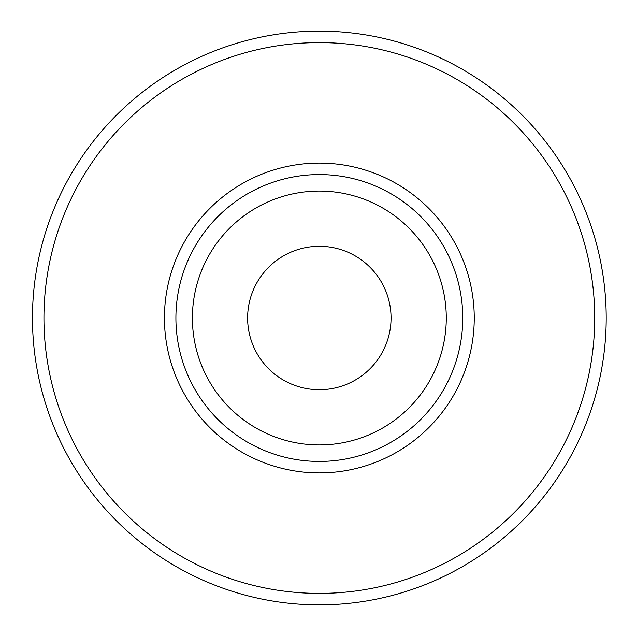 <?xml version="1.0" encoding="UTF-8"?>
<svg xmlns="http://www.w3.org/2000/svg" width="636" height="636" viewBox="0 0 636 636"><rect width="100%" height="100%" fill="white"/><g stroke="black" fill="none" stroke-linecap="round" stroke-linejoin="round"><path stroke-width="0.95" d="M247.619 318A71.717 71.717 0 0 0 319.336 389.717A71.717 71.717 0 0 0 391.053 318A71.717 71.717 0 0 0 319.336 246.283A71.717 71.717 0 0 0 247.619 318M192.398 318A126.938 126.938 0 0 0 382.808 427.933A126.938 126.938 0 0 0 382.808 208.067A126.938 126.938 0 0 0 192.398 318M175.902 318A143.434 143.434 0 0 0 391.053 442.219A143.434 143.434 0 0 0 391.053 193.781A143.434 143.434 0 0 0 175.902 318M43.94 318A275.396 275.396 0 0 0 457.03 556.5A275.396 275.396 0 0 0 457.03 79.5A275.396 275.396 0 0 0 43.94 318M32.468 318A286.868 286.868 0 0 0 462.77 566.438A286.868 286.868 0 0 0 462.77 69.562A286.868 286.868 0 0 0 32.468 318M164.43 318A154.906 154.906 0 0 0 396.792 452.156A154.906 154.906 0 0 0 396.792 183.844A154.906 154.906 0 0 0 164.43 318"/></g></svg>
